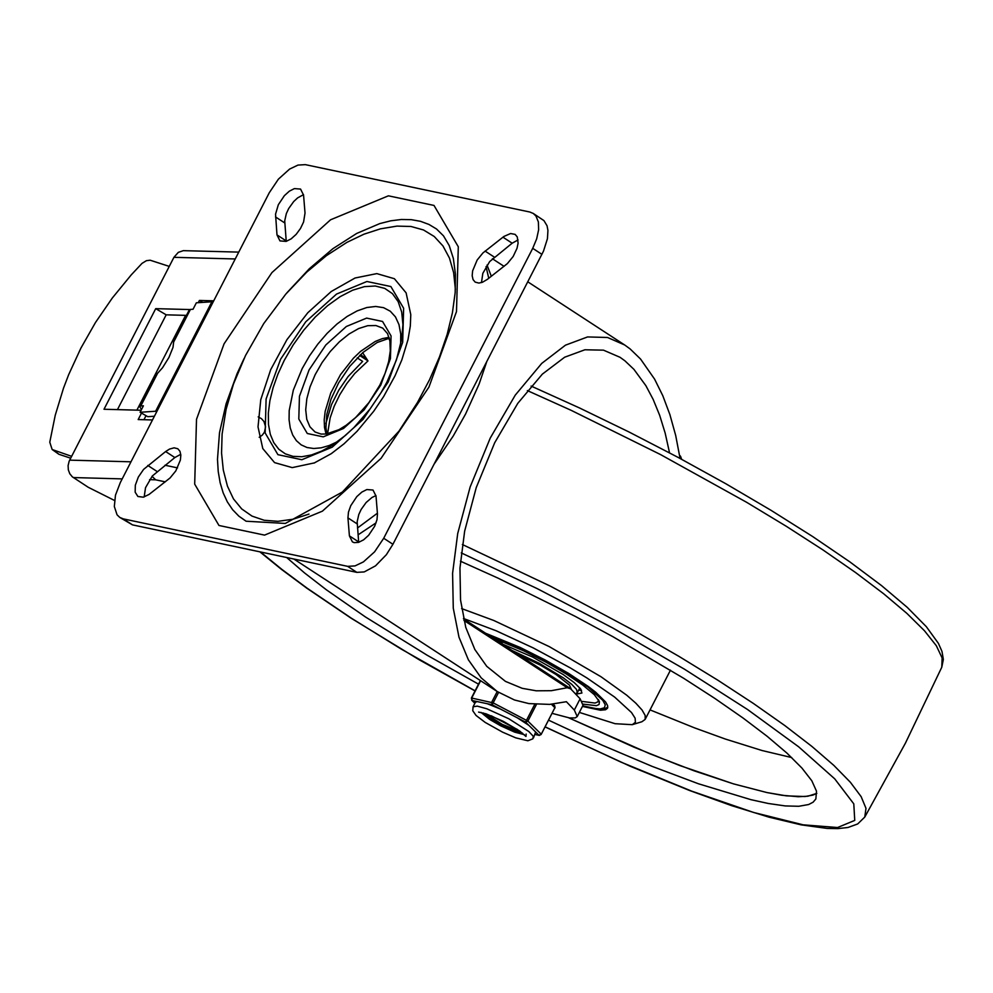 <?xml version="1.0" encoding="UTF-8"?>
<svg xmlns="http://www.w3.org/2000/svg" width="993" height="993" viewBox="0 0 993 993"><rect width="100%" height="100%" fill="white"/><g stroke="black" fill="none" stroke-linecap="round" stroke-linejoin="round"><path stroke-width="1.49" d="M766.919 792.551L733.566 783.899L679.733 765.529L634.03 747.208L568.766 717.84L649.67 753.712L694.057 770.804L733.566 783.899L766.919 792.551L786.319 795.852L804.938 796.535L812.907 795.095L816.842 793.37L807.868 796.212L798.273 796.721L781.839 795.256L766.919 792.551M460.429 561.194L498.188 578.211L575.22 616.368L613.029 636.761L683.606 678.244L715.034 698.551L743.074 718.038L767.192 736.334L786.928 753.104L801.885 768.011L811.815 780.771L816.494 791.16L815.861 798.955L813.106 802.195L808.637 804.529L798.794 806.279L785.302 805.931L768.334 803.486L750.894 799.663L698.489 783.787L652.128 766.373L601.597 744.924L548.707 720.223M478.527 684.165L427.189 655.256L365.424 616.951L326.337 589.768L304.566 572.949L286.654 557.507M582.444 706.408L600.48 710.231L605.569 709.747L607.555 708.22L607.604 705.601L605.618 702.001L595.788 692.295L588.204 686.436L568.716 673.465L545.219 660.01L520.208 647.473L485.589 633.236M579.353 712.415L615.089 723.698L632.268 724.679L641.912 721.737L645.152 719.391L645.177 715.457L642.037 709.995L635.83 703.181L626.732 695.212L600.951 676.705L549.266 646.617L493.782 620.476L461.621 608.585M632.268 724.679L635.396 722.308L635.135 718.212L631.486 712.502L614.63 697.074L586.987 677.996L570.193 667.842L533.353 647.97L496.177 630.778L463.47 618.465M575.381 693.809L577.343 692.692L576.486 689.378L571.67 684.276L563.304 677.834L539.075 663.212L512.04 650.477M583.226 704.149L596.421 705.688L599.052 704.496L599.449 701.728L594.323 694.69L582.717 685.009L565.811 673.664L545.331 661.822L523.373 650.688L492.528 637.767M582.159 701.43L595.055 703.069L597.972 701.815L598.419 699.581M575.754 694.206L581.923 693.015L580.644 688.931L574.177 682.551L563.205 674.532L532.745 657.105L501.825 643.812M578.596 690.259L581.501 690.259M496.773 639.951L500.981 642.049L498.275 641.49M495.433 639.269L498.796 640.373M500.981 642.049L502.222 643.464M498.263 641.503L500.72 642.533M498.213 639.926L495.172 639.48M498.821 640.299L498.039 640.249M499.951 641.503L497.356 640.684L496.128 639.827L498.66 640.622M500.956 643.253L502.222 643.501L499.789 641.826M497.195 640.795L500.038 642.657M358.684 542.352L357.157 521.784L358.783 514.535L361.142 509.459L366.132 502.508L372.04 497.443L375.962 495.594M347.947 517.887L348.469 512.127L350.752 505.685L356.81 496.612L361.824 492.094L366.851 489.549L373.008 490.046L376.012 496.041L377.477 514.039L376.968 519.798L374.671 526.24L368.614 535.314L363.599 539.832L358.572 542.377L354.178 542.637L352.416 541.893L349.412 535.885L347.947 517.887L357.182 523.907M481.468 282.595L482.834 273.323L489.648 261.606L512.165 243.198L518.073 239.934M487.389 279.343L482.499 282.235L478.874 283.067L475.2 282.136L473.065 279.616L472.184 275.731L472.618 270.853L477.174 260.005L482.946 252.93L503.923 236.446L510.588 233.529L515.131 234.385L517.254 236.905L518.098 243.136L517.005 248.349L513.145 256.517L507.386 263.592L487.389 279.343M144.171 496.947L145.537 487.675L152.351 475.957L174.855 457.55L180.751 454.298M165.632 451.542L169.555 449.072L174.135 447.818L177.809 448.749L179.944 451.269L180.825 455.154L180.391 460.032L175.823 470.881L170.064 477.956L149.087 494.427L143.327 497.183L137.903 496.5L135.16 492.18L135.321 485.205L138.337 477.05L143.575 469.416L165.632 451.542L174.855 457.55M286.245 241.361L284.718 220.818L286.344 213.582L288.702 208.505L293.692 201.554L297.602 197.905L303.523 194.64M305.025 213.061L303.585 222.01L300.494 228.464L296.175 234.336L291.16 238.854L286.133 241.398L279.976 240.914L276.985 234.907L275.545 214.19L278.325 204.732L284.383 195.658L289.385 191.14L294.412 188.596L300.569 189.08L303.56 195.087L305.025 213.061M120.327 482.536L115.473 495.159L114.332 506.504L117.062 514.821L119.781 517.427L123.269 518.867L347.637 566.345L355.01 565.911L363.413 561.901L374.597 551.835L383.708 538.268L532.72 248.337L536.679 238.816L538.628 229.768L538.38 221.948L535.972 216.052L533.266 213.445L529.753 212.006L305.347 164.639L297.974 165.086L289.571 169.095L278.4 179.15L269.289 192.716L120.327 482.536M119.781 517.427L132.491 524.875L356.859 572.365L364.232 571.918L375.515 565.849L386.376 554.69L392.93 544.276L543.469 251.179L547.441 238.692L547.937 230.388L547.044 225.759L543.953 220.62L533.266 213.445M286.94 292.761L309.357 268.706L332.916 248.672L356.698 233.442L379.81 223.586L390.832 220.806L401.346 219.49L411.276 219.664L420.498 221.315L428.951 224.443L436.523 228.998L443.474 235.838L449.208 245.556L453.342 258.403L455.439 274.205L455.179 292.513L452.423 312.77L447.148 334.43L439.465 356.946L429.51 379.785L417.494 402.438L398.963 431.173L342.399 492.019L285.326 523.435L246.078 521.226L238.841 516.124L232.585 509.67L227.347 501.887L223.177 492.876L220.136 482.722L218.224 471.514L217.479 459.374L219.503 432.725L226.106 403.816L237.042 373.74L244.017 358.634M314.024 463.098L331.277 453.664L344.099 443.747L357.033 431.322L373.691 411.288L383.67 396.517L395.04 375.776L401.842 359.876L407.999 339.643L410.32 326.052L410.779 314.632L406.112 292.861L394.407 278.723L376.806 273.609L355.047 278.015L331.265 291.495L307.793 312.745L286.927 339.668L270.717 369.632L260.762 399.695L258.019 426.891L262.785 448.575L274.564 462.614L292.227 467.616L314.669 462.837M308.972 514.089L292.96 519.24L277.928 521.325L264.188 520.27L252.036 516.112L241.721 508.937L233.467 498.896L227.459 486.198L223.301 470.061L221.551 453.019L222.109 434.04L226.106 409.315L233.504 383.981L245.507 355.544L263.741 323.569L285.773 294.127L306.738 272.119L326.436 255.648L346.892 242.379L364.009 234.174L380.406 228.849L396.964 226.106L411.003 226.478L423.527 229.979L434.251 236.508L442.965 245.954L449.469 258.093L453.64 272.69L455.39 289.41M400.638 344.832L400.725 333.996L398.975 324.587L395.462 316.904L390.286 311.219L383.633 307.693L375.714 306.452L366.789 307.532L357.145 310.908L347.103 316.469L336.987 324.016L327.131 333.325L317.859 344.075L309.481 355.904L302.257 368.453L293.332 390.1L289.199 410.568L289.075 419.766L290.241 427.971L292.699 434.996L296.373 440.669L301.189 444.876L307.011 447.508L313.738 448.501L321.186 447.831L329.179 445.522L337.558 441.624M463.917 620.426L567.214 687.739L570.665 688.819L580.123 698.787L583.003 705.303L577.218 716.574L574.326 710.057L580.123 698.787M186.448 315.377L166.179 314.831L117.459 409.613M567.214 687.739L551.338 690.694L536.27 690.805L522.219 688.323L505.425 681.372L486.731 666.315L474.828 649.472L465.754 627.353L460.553 600.082L459.958 568.058L464.65 531.143L476.255 487.538L494.713 442.717L517.8 403.319L542.339 374.138L564.645 357.219L584.902 349.772L603.483 350.157L620.054 357.306L624.932 360.831L633.906 369.334L645.872 385.669L653.146 399.372L659.65 415.248L665.173 433.134L669.543 452.858M130.977 461.807L69.684 460.144L69.088 461.447L68.095 465.643L68.343 469.912L69.808 473.773L72.303 476.801L88.253 487.29L114.48 500.447M149.583 479.644L155.603 479.805L152.053 476.305M69.684 460.144L173.924 257.324L235.242 258.962M238.767 252.11L183.32 250.658L178.318 252.359L173.924 257.324M141.118 410.258L104.004 409.253L155.715 308.649L189.675 309.555M198.265 302.679L199.407 300.445L213.718 300.817M152.488 419.952L138.176 419.567L141.502 413.088M574.326 710.057L566.395 701.703L549.712 704.397L528.884 703.59L514.461 699.978L497.133 691.476L481.121 677.797L468.386 659.824L458.989 637.208L453.28 608.212L452.585 573.296L457.711 533.526L470.173 486.88L490.269 438.037L515.255 395.14L541.719 363.413L565.464 345.167L587.571 336.937L607.542 337.483L624.684 344.981L630.145 348.953L640.535 359.019L654.598 379.14L662.778 395.673L669.865 414.515L675.699 435.493L680.081 458.468M146.021 415.682L143.948 419.716M155.715 308.649L166.179 314.831M199.407 300.445L202.696 302.381M552.232 713.384L569.535 717.951L575.245 717.902L577.218 716.574M486.049 266.596L488.742 278.288M377.402 513.22L357.505 528.003M71.633 456.333L52.157 449.519L49.774 442.22L55.248 415.235L63.502 388.176L68.641 374.721L80.855 348.208L95.489 322.489L112.37 297.937L131.262 274.862L142.036 263.356L146.43 260.675L150.166 260.216L169.269 266.397M52.157 449.519L58.922 454.285L70.677 458.195M141.502 409.513L139.616 406.497L155.504 375.577L157.589 373.294L140.77 406L143.402 405.827L140.087 412.269L147.758 416.675L154.399 416.241M173.614 342.126L173.378 340.81L189.266 309.903L190.42 309.419L173.614 342.126L173.018 347.351L168.922 357.492L162.517 367.782L157.589 373.294M139.616 406.497L140.77 406M181.893 324.252L180.726 324.86L136.885 410.146M185.617 315.352L180.726 324.86M212.924 302.368L211.881 301.773L196.353 302.803L193.052 309.245L190.42 309.419M211.881 301.773L155.616 411.251L140.087 412.269M156.658 411.847L155.616 411.251M357.244 357.89L362.644 361.402L348.133 376.521L338.812 390.1L331.525 404.573L325.841 423.601M327.566 433.804L330.185 417.743L334.182 406.261L339.767 394.742L346.718 383.658L354.737 373.492L367.993 360.918L362.656 352.726M367.993 360.918L359.665 355.482M571.596 689.812L569.423 685.046L556.006 674.483L540.415 665.161L517.477 654.015M491.225 715.767L517.564 729.57M681.632 459.3L680.553 456.259L681.335 459.138M474.915 703.205L472.184 700.524L492.18 704.757L498.585 692.406M497.22 691.538L491.684 702.287L492.18 704.757L525.558 722.11L527.891 721.104L536.456 704.434M480.376 680.565L471.377 698.079L472.184 700.524L471.7 698.054L480.612 680.714M554.243 705.44L554.926 707.661L541.272 734.224L538.938 735.23L540.986 734.634M534.768 704.31L525.558 722.11L538.938 735.23L535.239 734.448M528.847 725.337L517.365 717.852M500.373 709.027L487.265 703.714M477.099 701.567L475.349 702.349L473.078 706.78L472.767 710.74L476.057 715.457L485.18 722.408L502.57 732.151L515.764 737.849L527.879 740.778L532.807 738.842L533.34 736.359L528.822 731.531L508.788 718.758L486.781 708.766L477.285 706.135L473.078 706.78M533.502 737.824L535.649 732.002M522.554 733.157L515.007 730.823L501.937 724.927L489.537 717.728L483.256 712.962M485.825 713.756L502.222 724.381L520.394 731.531M387.593 338.551L389.517 339.097M527.357 390.584L571.149 410.32L660.494 454.546L746.562 502.259L786.319 526.302L822.887 549.874L855.556 572.527L883.72 593.814L906.845 613.351L924.483 630.766L936.325 645.723L942.121 657.949L941.786 667.209L943.35 659.414L941.985 651.458L938.435 643.402L926.357 626.72L907.279 607.393L881.61 585.659L849.847 561.877L812.684 536.555L770.99 510.29L725.722 483.678L677.958 457.326L628.83 431.893L579.49 407.949L531.106 386.066M462.366 544.512L550.407 586.18L637.705 632.553L679.063 656.435L717.84 680.205L753.327 703.404L784.867 725.598L811.864 746.401L833.847 765.404L850.368 782.261L861.154 796.659L865.983 808.327L864.766 817.09M461.261 552.902L537.089 588.564L612.942 628.072L684.462 669.183L747.568 709.523L798.62 746.786L834.728 778.847L853.794 803.858L854.75 820.404L837.546 827.529L803.151 824.823L753.563 812.448L691.6 791.111L620.824 762.041L545.281 726.901M475.101 690.843L401.333 649.149L351.075 618.006L307.036 588.129L281.875 569.399L260.501 551.971M650.043 709.896L694.541 727.869L725.337 739.04L761.979 750.509L791.719 757.572M487.662 634.589L516.72 646.381L548.297 662.194L563.254 670.734L588.141 687.168L602.739 700.301L605.271 704.856L604.427 707.773L600.244 708.928L592.908 708.257L582.754 705.787M349.412 535.885L358.647 541.893M485.08 251.08L494.303 257.1M502.942 237.178L512.165 243.198M147.783 465.444L157.006 471.452M276.985 234.907L286.207 240.914M275.52 216.933L284.743 222.941M132.491 524.875L123.269 518.867M532.72 248.337L541.942 254.357M347.637 566.345L356.859 572.365M392.93 544.276L383.708 538.268M224.083 343.814L196.515 419.294L194.69 484.137L218.969 525.471L264.548 535.115L322.402 511.159L381.076 458.332L428.926 387.109L456.495 311.591L458.294 246.761L434.003 205.439L388.412 195.82L330.57 219.788L271.921 272.603L224.083 343.814M332.419 445.137L321.794 451.045L311.517 454.943L301.847 456.73L293.034 456.358L285.289 453.838L278.822 449.246L273.783 442.667L270.295 434.301L268.47 424.334L268.333 413.026L269.897 400.675L273.125 387.58L277.928 374.076L284.184 360.509L293.196 344.906L303.697 330.235L315.302 316.99L327.616 305.658L340.214 296.622L352.652 290.204L364.481 286.629L375.304 286.009L384.738 288.38L392.446 293.643L398.168 301.636L401.706 312.063L402.922 324.574L401.78 338.712L396.43 359.9L386.947 382.057L380.803 393.067L370.166 408.831L354.029 427.474L345.452 435.406L332.419 445.137M388.201 381.982L402.686 342.312L403.63 308.252L390.87 286.543L366.926 281.491L336.54 294.077L305.72 321.831L280.585 359.23L266.112 398.901L265.156 432.96L277.916 454.67L301.86 459.734L332.245 447.148L363.066 419.394L388.201 381.982M315.042 431.992L309.928 426.804L306.763 419.269L305.707 409.761L306.825 398.776L310.052 386.848L315.215 374.572L322.08 362.582L330.284 351.46L339.42 341.778L349.027 334.008L358.634 328.559L367.745 325.679L375.925 325.543L382.739 328.124L387.605 333.735L389.914 341.158L390.286 350.827L388.673 361.551L385.147 373.182L379.847 385.11L368.912 402.612L355.631 417.532L346.123 425.302L339.06 429.634L326.263 434.003L321.049 434.078L315.042 431.992M380.791 385.061L390.435 358.622L391.068 335.932L382.566 321.471L366.616 318.095L346.358 326.486L325.828 344.968L309.084 369.905L299.439 396.331L298.806 419.021L307.296 433.494L323.259 436.858L343.504 428.479L364.046 409.985L380.791 385.061M389.045 337.347L382.379 338.613L375.28 341.431L360.583 351.373L353.421 358.2L340.525 374.597L330.731 393.029L325.17 411.338L324.202 419.791L324.5 427.424L326.039 434.04M73.321 477.559L122.189 478.887M155.603 479.805L165.297 481.853M177.536 467.889L164.987 465.233M358.063 534.855L376.074 522.852M434.189 464.016L453.218 436.039L465.593 414.007L479.098 384.092L486.707 361.824M491.312 276.29L487.029 265.057M58.922 454.285L53.895 450.437M366.218 358.473L360.471 354.724M535.202 734.522L539.385 735.416L541.272 734.224L527.891 721.104L493.198 702.895L471.7 698.054L471.725 700.226L474.865 703.305M551.438 704.248L555.05 707.897L554.702 705.738L553.014 704.087M554.789 707.922L541.111 734.485M524.329 734.659L514.647 732.126L500.447 725.684L489.636 719.416L480.997 712.391M545.231 727L630.183 766.248L689.601 790.515L731.642 805.658L769.078 817.189L801.09 824.848L827.107 828.423L837.819 828.621L847.985 827.479L857.691 823.954L864.791 817.053L905.393 743.211L941.786 667.209M475.051 690.929L419.207 659.774L351.088 618.18L306.899 588.253L281.54 569.436L259.881 551.835M670.474 670.138L645.152 719.391M579.813 687.888L577.343 692.692M582.717 705.874L599.35 709.25L604.675 708.828L607.828 707.115M598.829 700.288L598.258 701.406M389.293 338.228L377.166 342.511L362.855 352.552L349.747 366.38L338.588 382.926L330.979 399.248L326.771 414.478L325.94 427.747L326.933 433.916M259.21 437.268L262.264 435.157L264.448 432.154L265.565 426.729L263.915 421.442L261.444 418.661L258.192 416.874M463.557 618.887L569.895 688.174M293.854 559.022L496.86 691.302M492.391 258.739L504.072 266.347M527.817 281.838L624.684 344.981M680.553 456.259L679.597 455.328M526.153 734.05L525.967 736.458L519.513 730.898L503.203 721.278L486.086 713.843L478.576 712.093"/></g></svg>
